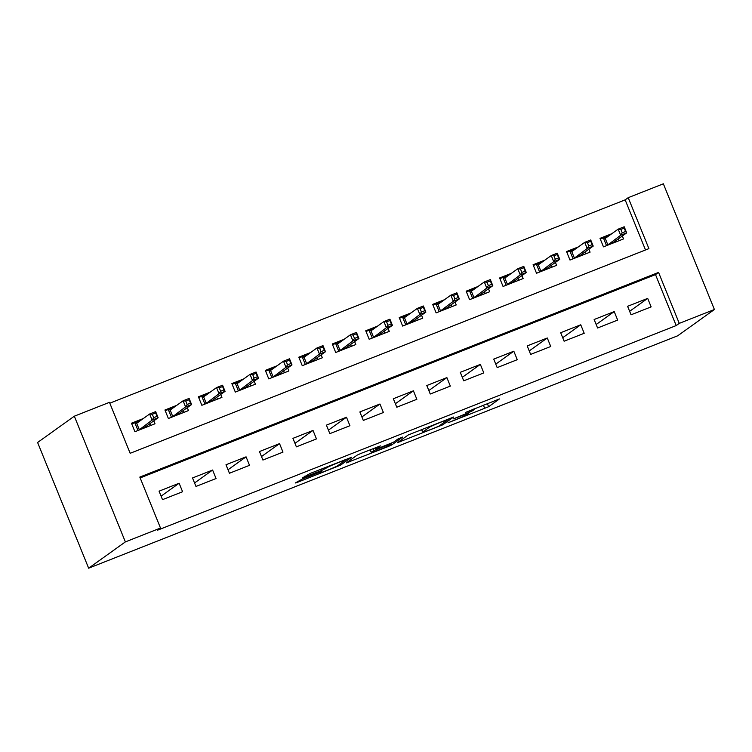<?xml version="1.0" encoding="UTF-8"?>
<svg xmlns="http://www.w3.org/2000/svg" width="752" height="752" viewBox="0 0 752 752"><rect width="100%" height="100%" fill="white"/><g stroke="black" fill="none" stroke-linecap="round" stroke-linejoin="round"><path stroke-width="1.13" d="M447.948 422.821L488.621 406.719L499.488 398.917L465.526 412.434A11.534 0.564 157.9 0 1 474.286 409.473A11.534 0.564 157.9 0 1 474.108 409.661L473.215 410.31A11.534 0.564 157.9 0 1 460.779 415.837L453.541 418.826L459.933 416.439A11.534 0.564 157.9 0 1 468.693 413.478A11.534 0.564 157.9 0 1 468.524 413.666L467.622 414.314A11.534 0.564 157.9 0 1 455.186 419.832L447.948 422.821M302.21 479.099L295.292 482.991L297.98 482.126L340.628 465.112L351.494 457.31L309.993 473.525L302.389 477.934L321.715 470.461L327.421 467.434A9.644 0.47 157.9 0 1 336.924 463.176A9.644 0.47 157.9 0 1 345.14 460.346A9.644 0.47 157.9 0 1 344.999 460.506L337.874 465.601A9.644 0.47 157.9 0 1 328.37 469.868A9.644 0.47 157.9 0 1 320.155 472.698A9.644 0.47 157.9 0 1 320.305 472.538L321.546 471.626L318.801 472.547L302.21 479.099M160.505 528.036L125.368 541.901L88.642 568.192L677.674 335.806L714.4 309.514L679.263 323.379L658.564 272.412L139.816 477.078L160.505 528.036L157.45 530.226L676.198 325.569L679.263 323.379M397.46 442.684L442.796 424.805L453.663 417.003L408.27 434.947L397.46 442.684M387.825 446.679L346.324 462.903L357.191 455.101L361.073 453.371L380.409 445.898L375.915 449.16L378.651 448.239L393.54 442.167L398.109 438.895L402.743 437.044L391.707 444.958L387.825 446.679L387.618 446.171M143.265 418.554L131.468 423.207L134.918 431.704L154.997 423.78L153.803 420.847M176.739 405.347L164.932 410.009L168.382 418.497L188.461 410.583L187.267 407.64M210.203 392.149L198.406 396.802L201.856 405.3L221.934 397.376L220.74 394.433M243.676 378.942L231.87 383.595L235.32 392.093L255.398 384.169L254.204 381.236M277.14 365.735L265.334 370.398L268.784 378.886L288.871 370.971L287.678 368.029M310.604 352.538L298.807 357.191L302.257 365.688L322.335 357.764L321.142 354.822M344.078 339.331L332.271 343.984L335.721 352.481L355.799 344.557L354.606 341.624M377.542 326.124L365.745 330.786L369.185 339.274L389.273 331.359L388.079 328.417M411.015 312.926L399.209 317.579L402.658 326.077L422.737 318.152L421.543 315.21M444.479 299.719L432.673 304.372L436.122 312.87L456.21 304.945L455.016 302.003M477.943 286.512L466.146 291.174L469.596 299.663L489.674 291.748L488.48 288.806M511.416 273.314L499.61 277.967L503.06 286.465L523.138 278.541L521.944 275.599M544.88 260.107L533.083 264.76L536.524 273.258L556.612 265.334L555.418 262.392M578.354 246.9L566.547 251.563L569.997 260.051L590.076 252.136L588.882 249.194M631.06 314.797L651.138 306.882L647.688 298.384L627.61 306.308L631.06 314.797M597.586 328.004L617.665 320.079L614.215 311.591L594.136 319.515L597.586 328.004M564.122 341.211L584.201 333.286L580.751 324.789L560.672 332.713L564.122 341.211M530.649 354.408L550.737 346.493L547.287 337.996L527.199 345.92L530.649 354.408M497.185 367.615L517.263 359.691L513.813 351.203L493.735 359.127L497.185 367.615M463.721 380.822L483.799 372.898L480.349 364.4L460.271 372.325L463.721 380.822M430.247 394.02L450.326 386.105L446.885 377.607L426.798 385.532L430.247 394.02M396.783 407.227L416.862 399.303L413.412 390.814L393.334 398.739L396.783 407.227M363.31 420.434L383.398 412.51L379.948 404.012L359.86 411.936L363.31 420.434M329.846 433.641L349.924 425.717L346.475 417.219L326.396 425.143L329.846 433.641M296.382 446.838L316.46 438.914L313.011 430.426L292.932 438.35L296.382 446.838M262.909 460.045L282.987 452.121L279.547 443.624L259.459 451.548L262.909 460.045M229.445 473.252L249.523 465.328L246.073 456.831L225.995 464.755L229.445 473.252M195.971 486.45L216.059 478.526L212.609 470.038L192.531 477.962L195.971 486.45M676.198 325.569L655.509 274.602L140.163 477.924M179.136 483.235L159.057 491.159L162.507 499.657L182.586 491.733L179.136 483.235L161.088 496.16M645.507 249.974L625.156 199.863L109.811 403.175M611.818 233.703L600.011 238.356L603.461 246.853L623.54 238.929L622.346 235.987M625.156 199.863L628.211 197.673L648.91 248.63L130.162 453.296L109.463 402.329L74.326 416.194L37.6 442.486L88.642 568.192M628.211 197.673L663.358 183.808L714.4 309.514M74.326 416.194L125.368 541.901M655.509 274.602L658.564 272.412M647.688 298.384L629.64 311.309M614.215 311.591L596.167 324.516M580.751 324.789L562.703 337.714M547.287 337.996L529.229 350.921M513.813 351.203L495.765 364.128M480.349 364.4L462.301 377.325M446.885 377.607L428.828 390.532M413.412 390.814L395.364 403.739M379.948 404.012L361.9 416.937M346.475 417.219L328.427 430.144M313.011 430.426L294.963 443.351M279.547 443.624L261.489 456.549M246.073 456.831L228.025 469.756M212.609 470.038L194.561 482.963M436.132 427.352L438.858 426.14L448.352 419.343L441.706 421.834A11.534 0.564 157.9 0 0 429.27 427.352L422.784 432.005A11.534 0.564 157.9 0 0 422.615 432.193A11.534 0.564 157.9 0 0 431.375 429.232L436.132 427.352M371.413 452.356A9.644 0.47 157.9 0 0 371.272 452.516A9.644 0.47 157.9 0 0 379.487 449.687A9.644 0.47 157.9 0 0 388.991 445.428L391.548 443.567L388.812 444.498L373.923 450.561L371.413 452.356L370.341 449.715M619.075 240.687L618.341 238.863M600.293 239.051L609.308 235.498M606.526 245.641L603.358 237.839L605.228 238.412L607.71 244.532L613.735 242.153L614.375 242.548M614.572 241.552L614.892 242.341M620.861 229.407L622.242 232.81L625.589 231.484L624.207 228.091L620.861 229.407L618.172 229.144L624.198 226.775L626.679 232.885L620.663 235.263L618.172 229.144L605.228 238.412M622.242 232.81L620.663 235.263L607.315 245.331M625.589 231.484L626.679 232.885L613.735 242.153M624.207 228.091L624.198 226.775M585.611 253.894L584.868 252.07M566.829 252.258L575.844 248.696M573.062 258.848L569.894 251.046L571.764 251.619L574.246 257.739L580.271 255.36L580.911 255.746M581.108 254.759L581.428 255.539M587.397 242.614L588.769 246.007L592.125 244.691L590.743 241.289L587.397 242.614L584.708 242.351L590.734 239.973L593.215 246.092L587.19 248.47L584.708 242.351L571.764 251.619M588.769 246.007L587.19 248.47L573.842 258.538M592.125 244.691L593.215 246.092L580.271 255.36M590.743 241.289L590.734 239.973M552.147 267.101L551.404 265.268M533.365 265.456L542.371 261.903M539.598 272.045L536.43 264.253L538.291 264.826L540.782 270.936L546.798 268.558L547.437 268.953M547.644 267.966L547.964 268.746M553.923 255.821L555.305 259.214L558.651 257.898L557.27 254.496L553.923 255.821L551.244 255.558L557.26 253.18L559.751 259.299L553.726 261.668L551.244 255.558L538.291 264.826M555.305 259.214L553.726 261.668L540.378 271.735M558.651 257.898L559.751 259.299L546.798 268.558M557.27 254.496L557.26 253.18M518.673 280.299L517.931 278.475M499.892 278.663L508.907 275.11M506.124 285.252L502.956 277.45L504.827 278.024L507.309 284.143L513.334 281.765L513.973 282.16M514.171 281.163L514.49 281.953M520.459 269.019L521.841 272.421L525.187 271.096L523.806 267.703L520.459 269.019L517.771 268.755L523.796 266.387L526.278 272.497L520.252 274.875L517.771 268.755L504.827 278.024M521.841 272.421L520.252 274.875L506.914 284.942M525.187 271.096L526.278 272.497L513.334 281.765M523.806 267.703L523.796 266.387M485.209 293.506L484.467 291.682M466.428 291.87L475.433 288.307M472.66 298.459L469.492 290.657L471.363 291.231L473.845 297.35L479.87 294.972L480.509 295.357M480.707 294.37L481.026 295.16M486.995 282.226L488.368 285.619L491.714 284.303L490.342 280.9L486.995 282.226L484.307 281.962L490.332 279.584L492.814 285.704L486.788 288.082L484.307 281.962L471.363 291.231M488.368 285.619L486.788 288.082L473.44 298.149M491.714 284.303L492.814 285.704L479.87 294.972M490.342 280.9L490.332 279.584M451.736 306.713L451.003 304.88M432.955 305.068L441.969 301.514M439.187 311.657L436.019 303.864L437.89 304.438L440.371 310.548L446.397 308.17L447.036 308.564M447.243 307.577L447.553 308.358M453.522 295.433L454.904 298.826L458.25 297.51L456.868 294.107L453.522 295.433L450.833 295.169L456.859 292.791L459.34 298.911L453.324 301.279L450.833 295.169L437.89 304.438M454.904 298.826L453.324 301.279L439.976 311.347M458.25 297.51L459.34 298.911L446.397 308.17M456.868 294.107L456.859 292.791M418.272 319.91L417.529 318.087M399.491 318.275L408.505 314.721M405.723 324.864L402.555 317.062L404.426 317.635L406.907 323.755L412.933 321.377L413.572 321.771M413.769 320.775L414.089 321.565M420.058 308.63L421.43 312.033L424.786 310.708L423.404 307.314L420.058 308.63L417.369 308.367L423.395 305.998L425.876 312.108L419.851 314.486L417.369 308.367L404.426 317.635M421.43 312.033L419.851 314.486L406.503 324.554M424.786 310.708L425.876 312.108L412.933 321.377M423.404 307.314L423.395 305.998M384.808 333.117L384.065 331.294M366.027 331.482L375.032 327.919M372.259 338.071L369.091 330.269L370.952 330.842L373.443 336.962L379.459 334.584L380.098 334.969M380.305 333.982L380.625 334.772M386.584 321.837L387.966 325.231L391.313 323.915L389.931 320.512L386.584 321.837L383.905 321.574L389.921 319.196L392.412 325.315L386.387 327.693L383.905 321.574L370.952 330.842M387.966 325.231L386.387 327.693L373.039 337.761M391.313 323.915L392.412 325.315L379.459 334.584M389.931 320.512L389.921 319.196M351.334 346.324L350.592 344.491M332.553 344.679L341.568 341.126M338.785 351.269L335.618 343.476L337.488 344.049L339.97 350.159L345.995 347.791L346.634 348.176M346.832 347.189L347.151 347.969M353.12 335.044L354.502 338.438L357.849 337.122L356.467 333.719L353.12 335.044L350.432 334.781L356.457 332.403L358.939 338.522L352.914 340.891L350.432 334.781L337.488 344.049M354.502 338.438L352.914 340.891L339.575 350.958M357.849 337.122L358.939 338.522L345.995 347.791M356.467 333.719L356.457 332.403M317.87 359.522L317.128 357.698M299.089 357.886L308.094 354.333M305.321 364.476L302.154 356.674L304.024 357.247L306.506 363.366L312.531 360.988L313.17 361.383M313.368 360.387L313.687 361.176M319.656 348.242L321.029 351.645L324.375 350.319L323.003 346.926L319.656 348.242L316.968 347.979L322.993 345.61L325.475 351.72L319.45 354.098L316.968 347.979L304.024 357.247M321.029 351.645L319.45 354.098L306.102 364.165M324.375 350.319L325.475 351.72L312.531 360.988M323.003 346.926L322.993 345.61M284.406 372.729L283.664 370.905M265.616 371.093L274.63 367.54M271.848 377.683L268.68 369.881L270.551 370.454L273.032 376.573L279.058 374.195L279.697 374.581M279.904 373.594L280.214 374.383M286.183 361.449L287.565 364.842L290.911 363.526L289.529 360.123L286.183 361.449L283.495 361.186L289.52 358.807L292.002 364.927L285.986 367.305L283.495 361.186L270.551 370.454M287.565 364.842L285.986 367.305L272.638 377.372M290.911 363.526L292.002 364.927L279.058 374.195M289.529 360.123L289.52 358.807M250.933 385.936L250.19 384.103M232.152 384.291L241.166 380.738M238.384 390.88L235.216 383.088L237.087 383.661L239.568 389.771L245.594 387.402L246.233 387.788M246.43 386.801L246.75 387.581M252.719 374.656L254.101 378.049L257.447 376.733L256.065 373.33L252.719 374.656L250.031 374.393L256.056 372.014L258.538 378.134L252.512 380.503L250.031 374.393L237.087 383.661M254.101 378.049L252.512 380.503L239.164 390.57M257.447 376.733L258.538 378.134L245.594 387.402M256.065 373.33L256.056 372.014M217.469 399.133L216.726 397.31M198.688 397.498L207.693 393.945M204.92 404.087L201.752 396.285L203.613 396.859L206.104 402.978L212.13 400.6L212.76 400.995M212.966 399.998L213.286 400.788M219.246 387.853L220.627 391.256L223.974 389.931L222.592 386.537L219.246 387.853L216.567 387.59L222.583 385.221L225.074 391.331L219.048 393.71L216.567 387.59L203.613 396.859M220.627 391.256L219.048 393.71L205.7 403.777M223.974 389.931L225.074 391.331L212.13 400.6M222.592 386.537L222.583 385.221M183.996 412.34L183.253 410.517M165.214 410.705L174.229 407.152M171.447 417.294L168.279 409.492L170.149 410.066L172.631 416.185L178.656 413.807L179.296 414.192M179.493 413.205L179.813 413.995M185.782 401.06L187.163 404.454L190.51 403.138L189.128 399.735L185.782 401.06L183.093 400.797L189.119 398.419L191.6 404.538L185.575 406.917L183.093 400.797L170.149 410.066M187.163 404.454L185.575 406.917L172.236 416.984M190.51 403.138L191.6 404.538L178.656 413.807M189.128 399.735L189.119 398.419M150.532 425.547L149.789 423.714M131.75 423.902L140.756 420.349M137.983 430.492L134.815 422.699L136.685 423.273L139.167 429.383L145.192 427.014L145.832 427.399M146.029 426.412L146.349 427.192M152.318 414.267L153.69 417.661L157.036 416.345L155.664 412.942L152.318 414.267L149.629 414.004L155.655 411.626L158.136 417.745L152.111 420.114L149.629 414.004L136.685 423.273M153.69 417.661L152.111 420.114L138.763 430.182M157.036 416.345L158.136 417.745L145.192 427.014M155.664 412.942L155.655 411.626M487.334 403.561L488.621 406.719M483.386 405.121L484.739 408.449M442.326 423.658L442.796 424.805M399.81 441.001L400.149 441.819M428.96 426.591L429.27 427.352M421.74 429.439L422.784 432.005M348.731 461.155L349.06 461.972M375.408 447.722L375.962 449.104M391.247 443.812L391.707 444.958M373.133 448.615L373.923 450.561M320.108 472.059L320.305 472.538M327.148 466.757L327.421 467.434M325.127 467.556L325.607 468.74M321.17 469.116L321.715 470.461M304.795 476.195L305.124 477.012M340.167 463.965L340.628 465.112M336.539 466.334L336.746 466.832M297.642 481.308L297.98 482.126M468.374 412.679L468.693 413.478M474.014 408.815L474.286 409.473M421.524 429.524L422.615 432.193M375.333 447.75L375.915 449.16M370.163 449.79L371.272 452.516M319.929 472.124L320.155 472.698M344.905 459.754L345.14 460.346"/></g></svg>
